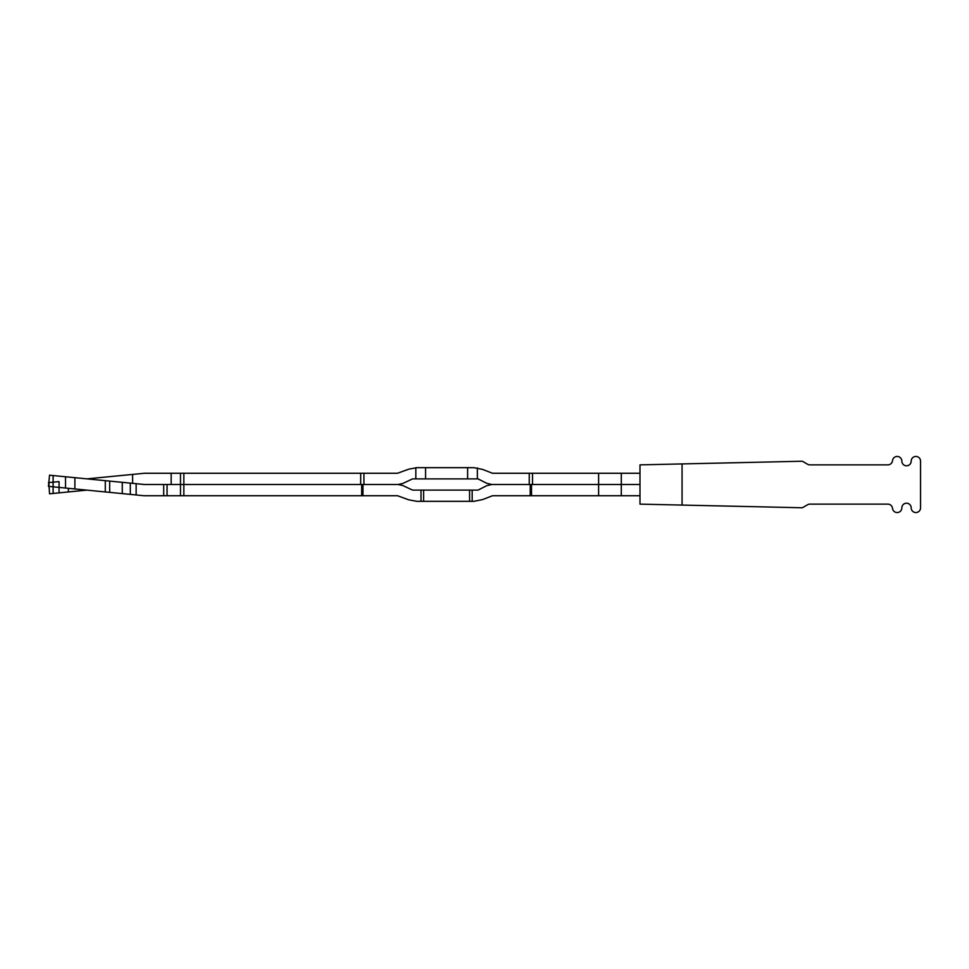 <?xml version="1.0" encoding="UTF-8"?>
<svg xmlns="http://www.w3.org/2000/svg" width="969" height="969" viewBox="0 0 969 969"><rect width="100%" height="100%" fill="white"/><g stroke="black" fill="none" stroke-linecap="round" stroke-linejoin="round"><path stroke-width="1.45" d="M682.067 505.079L639.988 504.134L639.988 464.866L802.356 461.232L807.552 464.236A4.675 4.675 0 0 0 809.89 464.866L887.87 464.866A4.675 4.675 0 0 0 892.522 460.65A4.675 4.675 0 0 1 897.173 456.447A4.675 4.675 0 0 1 901.848 461.123A4.675 4.675 0 0 0 906.524 465.798A4.675 4.675 0 0 0 911.199 461.123A4.675 4.675 0 0 1 915.875 456.447A4.675 4.675 0 0 1 920.55 461.123L920.55 507.877A4.675 4.675 0 0 1 915.875 512.553A4.675 4.675 0 0 1 911.199 507.877A4.675 4.675 0 0 0 906.524 503.202A4.675 4.675 0 0 0 901.848 507.877A4.675 4.675 0 0 1 897.173 512.553A4.675 4.675 0 0 1 892.522 508.35A4.675 4.675 0 0 0 887.87 504.134L809.89 504.134A4.675 4.675 0 0 0 807.552 504.764L802.356 507.768L682.067 505.079L682.067 463.921M532.514 484.5L598.612 484.5L598.612 473.272L532.514 473.272L532.514 484.5L491.78 484.5L486.692 483.277L478.044 478.892L412.564 478.892L402.898 483.434L398.126 484.5L180.488 484.5L361.667 484.5L361.667 495.728L397.508 495.728L408.615 499.786L416.791 501.336L421.006 501.336L421.006 490.108L412.564 490.108L402.898 485.566L398.126 484.5M639.988 495.728L621.286 495.728L621.286 484.5L639.988 484.5L621.286 484.5L621.286 473.272L598.612 473.272M621.286 484.5L598.612 484.5L621.286 484.5M621.286 473.272L639.988 473.272M86.883 478.868L144.393 473.272L397.508 473.272L408.615 469.214L416.791 467.664L473.926 467.664L482.683 469.444L492.494 473.272L532.514 473.272M48.825 482.598L49.54 493.802L86.883 490.132M49.54 493.802L53.125 493.451L53.125 482.174L48.45 482.635M59.061 492.87L59.061 481.593L53.125 482.174M361.667 495.728L167.056 495.728L167.056 484.5L180.488 484.5L144.393 484.5L49.54 475.198L48.45 486.365L105.294 491.937L105.294 480.672M132.62 474.374L132.62 483.349M598.612 495.728L598.612 484.5L531.521 484.5L531.521 495.728L621.286 495.728M421.006 501.336L473.926 501.336L482.683 499.556L492.494 495.728L531.521 495.728M472.182 501.336L472.182 490.108L478.044 490.108L486.692 485.723L491.78 484.5M472.182 490.108L421.006 490.108M105.294 491.937L143.291 495.668A11.228 11.228 0 0 0 144.393 495.728L163.7 495.728L163.7 484.5L144.393 484.5M167.056 495.728L163.7 495.728M529.256 473.272L529.256 484.5M477.366 467.93L477.366 478.892M467.615 467.664L467.615 478.892M425.573 467.664L425.573 478.892M415.834 467.688L415.834 478.892M363.932 473.272L363.932 484.5M171.162 473.272L171.162 484.5M180.488 473.272L180.488 495.728M183.844 473.272L183.844 495.728M360.686 473.272L360.686 484.5M68.411 488.328L68.411 491.949M530.225 495.728L530.225 484.5M53.125 486.826L53.125 475.549M469.59 501.336L469.59 490.108M423.61 501.336L423.61 490.108M65.529 488.049L65.529 476.772M362.963 495.728L362.963 484.5M136.144 494.965L136.144 483.688M74.892 488.957L74.892 477.681M109.667 492.373L109.667 481.096M122.276 493.609L122.276 482.332M130.306 494.396L130.306 483.119"/></g></svg>
